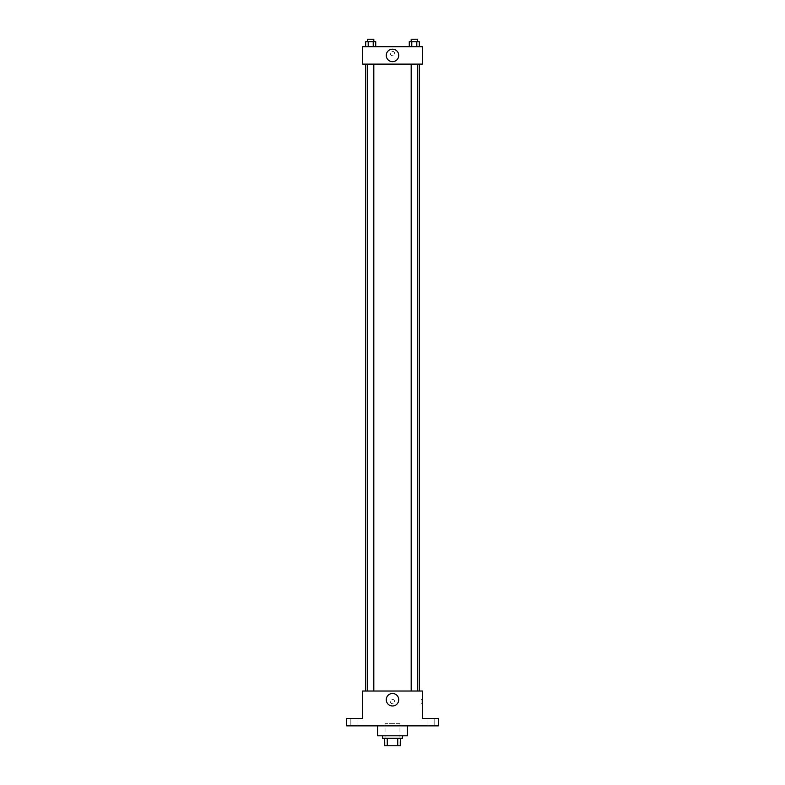 <?xml version="1.0" encoding="UTF-8"?>
<svg xmlns="http://www.w3.org/2000/svg" width="785" height="785" viewBox="0 0 785 785"><rect width="100%" height="100%" fill="white"/><g stroke="black" fill="none" stroke-linecap="round" stroke-linejoin="round"><path stroke-width="0.59" stroke-dasharray="3.92 2.94" d="M399.967 723.358L385.033 723.358L399.967 723.358L399.967 745.75L385.033 745.75L399.967 745.75M387.26 745.75L384.414 745.75L384.414 738.283L387.26 738.283L387.26 745.75L400.585 745.75M397.74 738.283L387.26 738.283L397.74 738.283L397.74 745.75M387.26 738.283L384.414 738.283M382.55 738.283L402.45 738.283M392.5 735.8L382.55 735.8L392.5 735.8M407.425 735.8L377.575 735.8M407.425 725.85L377.575 725.85L407.425 725.85M353.937 725.85L357.047 725.85L353.937 725.85M431.063 725.85L427.953 725.85L431.063 725.85M346.479 725.85L438.521 725.85L438.521 718.383L422.35 718.383L422.35 691.026L362.65 691.026L362.65 718.383L346.479 718.383L346.479 725.85M394.678 701.594A2.178 2.178 0 0 0 391.411 699.71A2.178 2.178 0 0 0 391.411 703.478A2.178 2.178 0 0 0 394.678 701.594A2.178 2.178 0 0 0 391.411 699.71A2.178 2.178 0 0 0 391.411 703.478A2.178 2.178 0 0 0 394.678 701.594M431.063 718.383L427.953 718.383L431.063 718.383M353.937 718.383L357.047 718.383L353.937 718.383M419.268 691.026L365.731 691.026L419.268 691.026M373.817 691.026L367.596 691.026L373.817 691.026L367.596 691.026L373.817 691.026L373.817 64.125L367.596 64.125L373.817 64.125M417.404 691.026L411.183 691.026L417.404 691.026L411.183 691.026L417.404 691.026L417.404 64.125L411.183 64.125L417.404 64.125M362.65 703.772L362.65 699.415L362.65 703.772M422.35 699.415L422.35 703.772L422.35 699.415L421.094 699.415L421.094 703.772L421.094 699.415M398.741 699.729A6.241 6.241 0 0 1 389.38 705.136A6.241 6.241 0 0 1 389.38 694.323A6.241 6.241 0 0 1 398.741 699.729M419.268 64.125L365.731 64.125L419.268 64.125M362.65 64.125L422.35 64.125L422.35 46.717L362.65 46.717L362.65 64.125M394.678 53.557A2.178 2.178 0 0 0 391.411 51.673A2.178 2.178 0 0 0 391.411 55.441A2.178 2.178 0 0 0 394.678 53.557A2.178 2.178 0 0 0 391.411 51.673A2.178 2.178 0 0 0 391.411 55.441A2.178 2.178 0 0 0 394.678 53.557M365.682 46.717L365.682 41.742L368.194 41.742L368.194 46.717L365.682 46.717L375.73 46.717L365.682 46.717L375.73 46.717L365.682 46.717L375.73 46.717L365.682 46.717L368.194 46.717L368.194 41.742L375.73 41.742L373.218 41.742L373.218 46.717L373.218 41.742L365.682 41.742L375.73 41.742L375.73 46.717M409.27 46.717L409.27 41.742L411.782 41.742L411.782 46.717L409.27 46.717L419.318 46.717L409.27 46.717L419.318 46.717L409.27 46.717L419.318 46.717L409.27 46.717L411.782 46.717L411.782 41.742L419.318 41.742L416.806 41.742L416.806 46.717L416.806 41.742L409.27 41.742L419.318 41.742L419.318 46.717M362.65 55.735L362.65 51.378L362.65 55.735M422.35 51.378L422.35 55.735L422.35 51.378M398.741 55.421A6.241 6.241 0 0 1 389.38 60.828A6.241 6.241 0 0 1 389.38 50.014A6.241 6.241 0 0 1 398.741 55.421M417.404 41.742L411.183 41.742L417.404 41.742L411.183 41.742L417.404 41.742L417.404 39.25L411.183 39.25L417.404 39.25L411.183 39.25L411.183 41.742M373.817 41.742L367.596 41.742L373.817 41.742L367.596 41.742L373.817 41.742L373.817 39.25L367.596 39.25L373.817 39.25L367.596 39.25L367.596 41.742M416.806 41.742L416.806 46.717M411.782 41.742L411.782 46.717M373.218 41.742L373.218 46.717M368.194 41.742L368.194 46.717M385.033 745.75L385.033 723.358M357.047 725.85L357.047 718.383L357.047 725.85M350.836 725.85L350.836 718.383L350.836 725.85M434.164 725.85L434.164 718.383L434.164 725.85M427.953 725.85L427.953 718.383L427.953 725.85M421.094 703.772L422.35 703.772M367.596 64.125L367.596 691.026M411.183 64.125L411.183 691.026"/><path stroke-width="1.18" d="M397.74 738.283L397.74 745.75L384.414 745.75L384.414 738.283M397.74 745.75L400.585 745.75L400.585 738.283L400.585 745.75M402.45 735.8L402.45 738.283L382.55 738.283L382.55 735.8M387.26 738.283L387.26 745.75M377.575 725.85L377.575 735.8L407.425 735.8L407.425 725.85M438.521 725.85L346.479 725.85L346.479 718.383L362.65 718.383L362.65 691.026L422.35 691.026L422.35 718.383L438.521 718.383L438.521 725.85M398.741 699.729A6.241 6.241 0 0 1 389.38 705.136A6.241 6.241 0 0 1 389.38 694.323A6.241 6.241 0 0 1 398.741 699.729M419.268 64.125L419.268 691.026M411.183 691.026L411.183 64.125M373.817 64.125L373.817 691.026M422.35 64.125L362.65 64.125L362.65 46.717L422.35 46.717L422.35 64.125M398.741 55.421A6.241 6.241 0 0 1 389.38 60.828A6.241 6.241 0 0 1 389.38 50.014A6.241 6.241 0 0 1 398.741 55.421M419.318 46.717L419.318 41.742L409.27 41.742L409.27 46.717M416.806 41.742L416.806 46.717M411.782 41.742L411.782 46.717M411.183 41.742L411.183 39.25L417.404 39.25L417.404 41.742M375.73 46.717L375.73 41.742L365.682 41.742L365.682 46.717M373.218 41.742L373.218 46.717M368.194 41.742L368.194 46.717M367.596 41.742L367.596 39.25L373.817 39.25L373.817 41.742M365.731 64.125L365.731 691.026M417.404 691.026L417.404 64.125M367.596 64.125L367.596 691.026"/></g></svg>
